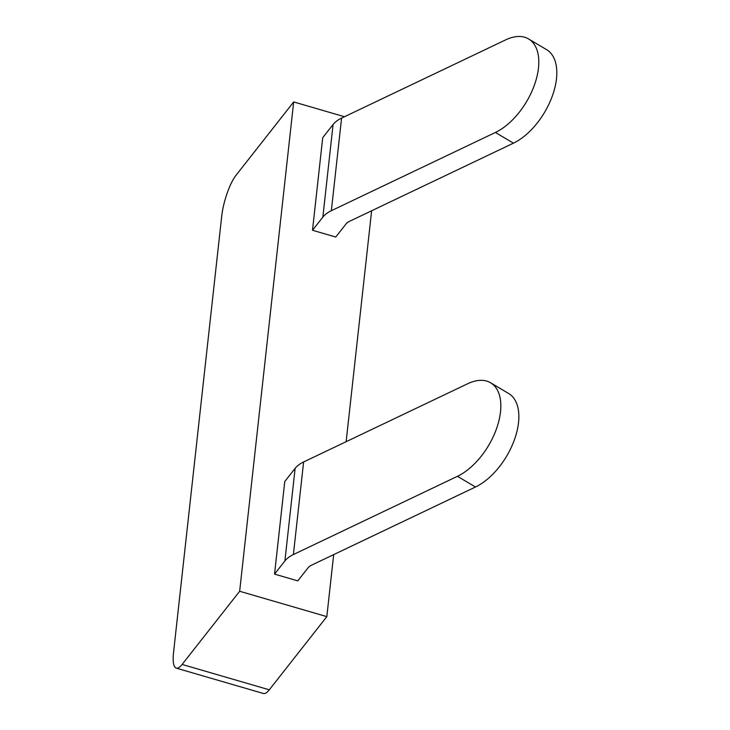 <?xml version="1.0" encoding="UTF-8"?>
<svg xmlns="http://www.w3.org/2000/svg" width="730" height="730" viewBox="0 0 730 730"><rect width="100%" height="100%" fill="white"/><g stroke="black" fill="none" stroke-linecap="round" stroke-linejoin="round"><path stroke-width="1.09" d="M331.356 210.696A40.807 21.644 6.3 0 0 322.861 217.093L312.504 230.26L322.724 137.687L333.081 124.52A40.807 21.644 6.3 0 1 341.576 118.114L505.644 39.885A54.933 30.277 -59.3 0 1 528.584 38.945A54.933 30.277 -59.3 0 1 538.466 68.091A54.933 30.277 -59.3 0 1 495.424 132.458L331.356 210.696L341.576 118.114M475.476 487.01L457.464 476.307L293.396 554.544A40.807 21.644 6.3 0 0 284.901 560.941L274.544 574.108L297.785 580.879L308.142 567.703A15.695 8.322 6.3 0 1 309.529 566.37A15.695 8.322 6.3 0 1 311.409 565.239L475.476 487.01A54.933 30.277 -59.3 0 0 518.519 422.643A54.933 30.277 -59.3 0 0 508.646 393.497L490.624 382.794A54.933 30.277 -59.3 0 0 467.684 383.734L303.616 461.962A40.807 21.644 6.3 0 0 295.121 468.368L284.764 481.535L274.544 574.108M528.584 38.945L546.606 49.649A54.933 30.277 -59.3 0 1 556.479 78.794A54.933 30.277 -59.3 0 1 513.436 143.162L349.378 221.391A15.695 8.322 6.3 0 0 347.489 222.522A15.695 8.322 6.3 0 0 346.102 223.855L335.745 237.031L312.504 230.26M457.464 476.307A54.933 30.277 -59.3 0 0 500.497 411.939A54.933 30.277 -59.3 0 0 490.624 382.794M293.679 101.935L239.659 591.264L182.117 664.446A31.39 8.331 106.2 0 1 176.268 668.133A31.39 8.331 106.2 0 1 173.53 652.638L221.71 216.208A31.39 8.331 106.2 0 1 236.137 175.127L293.679 101.935L344.496 116.727M239.659 591.264L326.83 616.622L333.674 554.627M346.139 441.687L371.634 210.778M326.83 616.622L269.297 689.813A31.39 8.331 106.2 0 1 263.448 693.5L176.268 668.133M284.901 560.941L295.121 468.368M322.861 217.093L333.081 124.52M293.396 554.544L303.616 461.962M513.436 143.162L495.424 132.458M182.117 664.446L269.297 689.813"/></g></svg>
